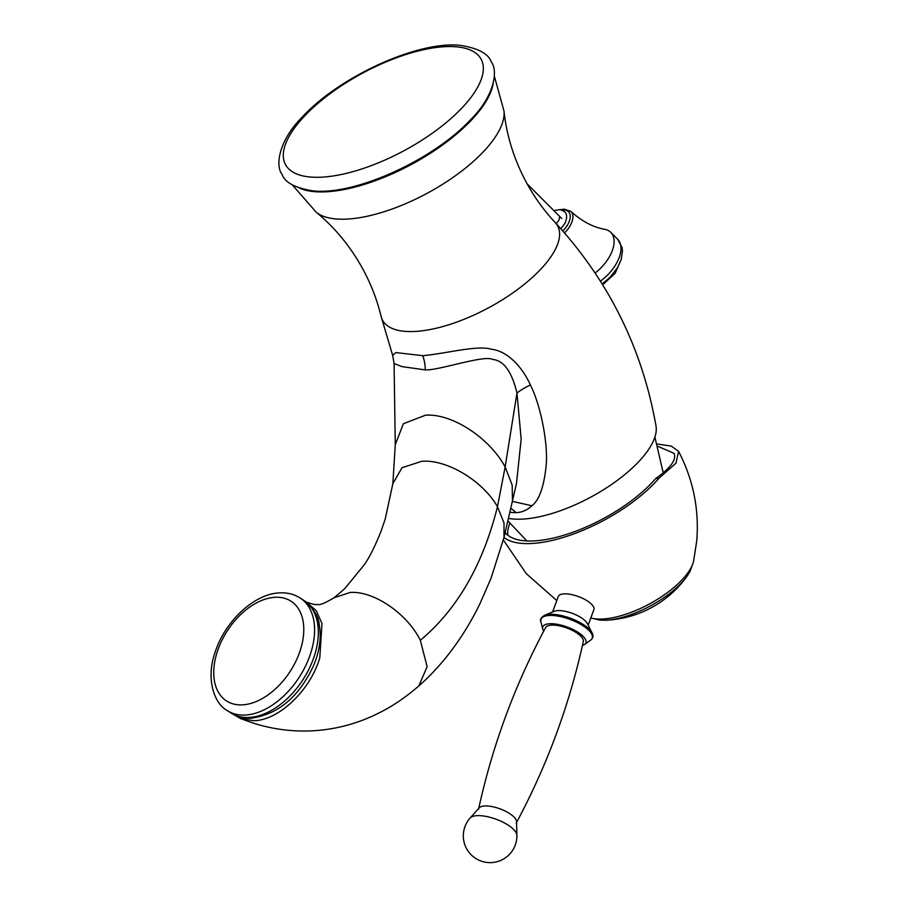 <?xml version="1.0" encoding="UTF-8"?>
<svg xmlns="http://www.w3.org/2000/svg" width="908" height="908" viewBox="0 0 908 908"><rect width="100%" height="100%" fill="white"/><g stroke="black" fill="none" stroke-linecap="round" stroke-linejoin="round"><path stroke-width="1.36" d="M555.242 222.596C543.881 210.44 534.165 196.877 526.072 181.918C513.951 159.093 506.596 135.485 503.997 111.105A108.007 42.733 151.7 0 1 483.079 152.056A108.007 42.733 -28.3 0 1 392.324 208.931A108.007 42.733 -28.3 0 1 316.222 212.211C335.143 227.806 350.806 246.942 363.189 269.642C371.224 284.624 377.195 300.196 381.088 316.359A99.426 39.339 -28.3 0 0 445.181 325.87A99.426 39.339 -28.3 0 0 540.237 269.744A99.426 39.339 151.7 0 0 555.242 222.596C608.757 280.742 642.365 348.593 656.041 426.158A91.958 36.388 151.7 0 1 638.369 462.047A91.958 36.388 -28.3 0 1 508.65 518.411M510.058 512.316L515.96 512.668C521.907 512.441 527.23 510.137 531.895 505.756C539.091 500.285 543.813 487.221 546.06 466.587C548.432 445.556 541.168 406.262 530.397 384.958C521.101 364.38 505.529 350.647 491.603 349.319C477.721 344.79 445.828 353.689 422.753 355.675L395.922 352.576L392.642 355.323L394.072 363.484L395.275 444.636L403.379 423.741L425.432 415.217C451.878 413.163 489.548 437.917 505.143 466.939L497.471 506.721C482.92 481.002 447.201 459.312 421.868 461.264L401.983 467.734L392.858 483.658L395.275 444.636M493.044 84.138A114.941 45.479 151.7 0 1 471.082 120.469A114.941 45.479 -28.3 0 1 299.731 188.228M595.137 273.013A32.563 18.149 -45 0 0 610.8 232.369A32.563 18.149 -45 0 0 604.694 229.304C593.015 227.238 581.744 221.257 570.86 211.348A19.17 10.68 135 0 1 564.538 232.913M504.008 537.388L503.997 522.86L497.471 506.721C482.874 564.98 457.155 609.506 420.325 640.299L427.123 666.688L418.815 685.937C426.987 678.889 435.5 670.093 444.341 659.537C458.12 642.796 469.992 624.171 479.969 603.672L491.069 578.158L504.008 537.388L516.482 483.487L521.158 439.177L516.97 393.005C511.794 371.588 503.679 360.397 492.624 359.443C484.27 354.642 438.496 370.657 425.262 369.897L401.892 366.605L394.072 363.484M531.895 505.756L512.498 501.42M306.484 602.288L316.234 610.641L321.988 623.501L319.798 657.744C310.491 690.171 278.881 720.35 253.854 720.714L240.688 718.648L233.731 714.573M693.133 562.903L689.921 571.688L687.061 576.205A59.644 23.597 151.7 0 1 681.227 583.186A59.644 23.597 151.7 0 1 605.295 620.232L599.95 620.141L590.847 617.973A62.743 24.822 -28.3 0 0 681.795 580.076A62.743 24.822 151.7 0 0 693.61 561.121L696.742 540.839C699.285 509.456 693.235 479.628 678.594 451.378L675.972 463.159L658.822 478.38A97.701 38.658 151.7 0 1 654.747 482.863A97.701 38.658 -28.3 0 1 572.914 534.222A97.701 38.658 -28.3 0 1 503.997 537.434M657.029 443.978L671.307 446.1L678.594 451.378M658.822 478.38L655.701 478.527A93.297 36.922 151.7 0 1 573.107 532.19A93.297 36.922 151.7 0 1 505.2 532.644M655.701 478.527C670.467 468.153 676.608 459.766 674.133 453.387L657.687 446.248M552.563 612.015L558.307 596.477A18.966 6.878 20.3 0 1 564.129 593.855A18.966 6.878 -159.7 0 1 584.502 599.269A18.966 6.878 -159.7 0 1 593.889 609.62L588.146 625.158M554.198 611.334A18.966 6.878 20.3 0 1 557.943 610.607A18.966 6.878 -159.7 0 1 587.351 623.58L592.061 632.91A27.183 9.863 -159.7 0 0 549.919 614.33A27.183 9.863 20.3 0 0 544.55 615.363L554.198 611.334M582.437 645.463A22.984 8.342 -159.7 0 0 584.593 644.476A22.984 8.342 -159.7 0 0 576.773 631.548A22.984 8.342 -159.7 0 0 549.839 623.728A22.984 8.342 20.3 0 0 542.712 629.006L540.918 621.742A27.319 9.92 20.3 0 1 549.374 615.465A27.319 9.92 -159.7 0 1 581.392 624.761A27.319 9.92 -159.7 0 1 590.677 640.129C593.174 638.029 593.628 635.623 592.061 632.91M543.71 631.162A22.984 8.342 20.3 0 1 542.712 629.006M478.561 809.107C492.499 745.479 514.847 684.961 545.629 627.564A20.112 7.298 20.3 0 1 551.655 625.124A20.112 7.298 20.3 0 1 572.823 630.64A20.112 7.298 20.3 0 1 583.322 641.479C569.384 705.107 547.036 765.626 516.255 823.034M470.14 817.995L479.22 807.848A20.112 7.298 20.3 0 1 484.849 805.975A20.112 7.298 20.3 0 1 505.234 811.094A20.112 7.298 20.3 0 1 516.573 821.649L516.879 835.258A25.163 9.137 -159.7 0 0 502.68 822.046A25.163 9.137 -159.7 0 0 477.177 815.645A25.163 9.137 20.3 0 0 470.14 817.995A26.775 26.775 0 0 0 491.364 862.6A26.775 26.775 0 0 0 516.879 835.258M304.94 115.622A111.117 43.97 -28.3 0 0 321.182 177.185A111.117 43.97 -28.3 0 0 461.707 108.211A111.117 43.97 151.7 0 0 445.465 46.648A111.117 43.97 151.7 0 0 304.94 115.622M562.018 210.02A17.263 9.613 135 0 1 563.13 209.918A17.263 9.613 135 0 1 570.247 216.683A17.263 9.613 135 0 1 562.801 230.938M610.8 232.369L617.69 239.269A32.563 18.149 135 0 1 600.404 281.128M515.96 512.668A30.656 21.701 87.3 0 0 510.92 508.525M422.753 355.675A30.656 21.701 -92.7 0 1 425.262 369.897M530.397 384.958A30.656 11.18 -24.7 0 0 516.97 393.005L505.143 466.939L512.203 485.178L512.452 501.579M420.325 640.299C407.261 613.604 373.597 590.665 350.113 592.47L334.053 597.759L344.609 588.827L364.301 564.753C369.624 557.126 375.254 545.81 381.212 530.805L385.253 518.877L392.858 483.658M248.86 717.479A67.056 42.222 122.9 0 1 231.041 713.018L227.295 710.589A67.056 42.222 122.9 0 0 245.115 715.05A67.056 42.222 122.9 0 0 306.075 664.917A67.056 42.222 122.9 0 0 300.219 598.043L303.964 600.472A67.056 42.222 122.9 0 1 309.821 667.346A67.056 42.222 122.9 0 1 248.86 717.479M275.283 597.282A59.383 37.398 122.9 0 1 300.661 649.095A59.383 37.398 122.9 0 1 242.243 704.869A59.383 37.398 122.9 0 1 216.864 653.056A59.383 37.398 122.9 0 1 275.283 597.282M507.742 535.164A93.297 36.922 151.7 0 1 509.865 523.201M663.215 472.818L654.895 437.145M381.088 316.359L392.642 355.323M494.327 76.068L503.997 111.105M316.222 212.211L292.285 184.846M470.594 119.686C433.468 159.785 354.994 195.753 312.715 190.828C295.134 187.967 284.919 182.485 282.059 174.393C274.92 165.369 279.119 139.843 302.727 116.542C339.853 76.431 418.327 40.474 460.606 45.4C478.187 48.26 488.402 53.742 491.262 61.835C498.401 70.858 494.202 96.384 470.594 119.686M561.7 218.453L527.128 183.847M570.86 211.348L564.163 209.124L560.838 209.68M617.69 239.269L622.071 247.589L622.457 250.835L621.254 259.404L617.644 267.531L609.87 277.519L602.129 283.875M602.685 284.783L615.125 273.342L621.276 259.325M334.053 597.759C324.655 603.321 319.151 605.534 317.562 604.376C316.234 605.057 312.261 604.229 305.644 601.879M418.815 685.937C406.534 696.618 393.993 705.255 381.178 711.849C359.216 723.279 336.051 729.623 311.671 730.861C292.297 731.746 273.172 729.283 254.308 723.46L240.688 718.648M303.964 600.472C313.532 608.53 318.594 616.464 319.151 624.261C321.511 636.883 319.775 650.4 313.941 664.792C299.436 696.459 278.574 714.255 251.357 718.194C243.821 718.546 237.056 716.821 231.041 713.018M227.295 710.589C213.97 703.643 206.037 678.662 214.697 653.556C224.106 622.264 253.718 593.616 279.914 592.867C287.439 592.504 294.215 594.229 300.219 598.043M526.878 540.952L508.037 521.01M605.295 620.232A105.362 105.362 0 0 0 687.061 576.205M556.797 600.563L526.299 573.674L503.35 539.954M540.918 621.742C539.658 619.846 540.873 617.712 544.55 615.363M584.593 644.476L590.677 640.129M553.903 210.645L560.179 209.566L564.526 211.632C567.069 213.879 567.284 217.67 565.151 223.005L560.894 228.793M556.298 223.743L559.022 219.997L559.703 216.456"/></g></svg>
